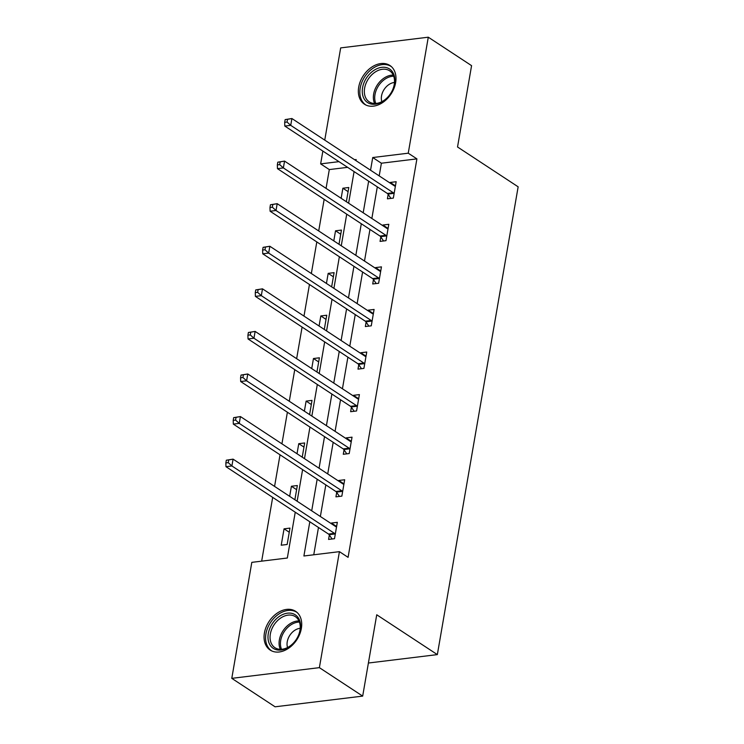 <?xml version="1.0" encoding="UTF-8"?>
<svg xmlns="http://www.w3.org/2000/svg" width="744" height="744" viewBox="0 0 744 744"><rect width="100%" height="100%" fill="white"/><g stroke="black" fill="none" stroke-linecap="round" stroke-linejoin="round"><path stroke-width="1.12" d="M395.641 82.593A23.176 16.61 123.3 0 1 383.03 102.3A23.176 16.61 123.3 0 1 364.448 104.216A23.176 16.61 123.3 0 1 358.71 87.104A23.176 16.61 123.3 0 1 371.321 67.406A23.176 16.61 123.3 0 1 389.903 65.481A23.176 16.61 123.3 0 1 395.641 82.593M301.357 628.438A23.176 16.61 123.3 0 1 288.746 648.145A23.176 16.61 123.3 0 1 270.165 650.061A23.176 16.61 123.3 0 1 264.418 632.949A23.176 16.61 123.3 0 1 277.038 613.251A23.176 16.61 123.3 0 1 295.619 611.326A23.176 16.61 123.3 0 1 301.357 628.438M324.747 140.114L340.678 47.895L428.284 37.2L471.575 65.649L457.532 146.987L518.149 186.818L437.342 654.608L376.734 614.776L362.681 696.105L275.075 706.8L231.784 678.351L251.816 562.352L287.333 558.019L295.247 512.207M347.606 167.344L329.304 169.576L326.058 188.381M324.161 199.346L318.702 230.956M316.805 241.921L311.345 273.532M309.458 284.496L303.989 316.107M302.101 327.072L296.642 358.682M294.745 369.647L289.286 401.258M287.389 412.223L281.93 443.833M280.032 454.798L274.573 486.409M272.685 497.373L261.665 561.153M329.304 169.576L320.645 163.885L322.859 151.078M368.392 663.025L437.342 654.608M287.147 544.487L289.974 528.11L284.05 528.835L281.223 545.203L287.147 544.487M294.875 499.745L297.33 485.534L291.406 486.26L289.667 496.332M302.222 457.169L304.677 442.959L298.762 443.684L297.023 453.747M309.578 414.594L312.034 400.384L306.119 401.109L304.38 411.172M316.935 372.019L319.39 357.808L313.466 358.524L311.727 368.596M324.291 329.443L326.746 315.233L320.822 315.949L319.083 326.021M331.638 286.868L334.093 272.657L328.178 273.373L326.439 283.445M338.994 244.292L341.45 230.082L335.535 230.798L333.796 240.87M346.351 201.717L348.806 187.507L342.882 188.223L341.143 198.295M309.811 521.776L303.905 555.991L339.422 551.657L348.08 557.349L416.91 158.881L381.393 163.215L379.198 175.9M377.31 186.865L371.851 218.476M369.954 229.44L364.495 261.051M362.598 272.016L357.139 303.626M355.241 314.591L349.782 346.202M347.894 357.167L342.435 388.777M340.538 399.742L335.079 431.353M333.182 442.317L327.723 473.928M325.826 484.893L320.366 516.503M318.478 527.468L313.754 554.792M329.341 535.01L328.578 539.428L334.493 538.702L337.33 522.325L331.406 523.051L331.294 523.683M336.697 492.435L335.935 496.853L341.849 496.127L344.677 479.75L338.762 480.475L338.65 481.108M344.053 449.86L343.282 454.277L349.206 453.552L352.033 437.174L346.118 437.9L346.007 438.532M351.401 407.284L350.638 411.702L356.562 410.976L359.389 394.599L353.465 395.324L353.363 395.957M358.757 364.709L357.994 369.126L363.909 368.401L366.746 352.024L360.821 352.749L360.71 353.381M366.113 322.133L365.351 326.551L371.265 325.826L374.093 309.448L368.178 310.174L368.066 310.806M373.469 279.549L372.707 283.966L378.622 283.25L381.449 266.873L375.534 267.598L375.422 268.231M380.816 236.973L380.054 241.391L385.978 240.675L388.805 224.297L382.881 225.023L382.779 225.655M388.173 194.398L387.41 198.815L393.334 198.099L396.161 181.722L390.237 182.447L390.126 183.08M362.681 696.105L319.381 667.647L231.784 678.351M428.284 37.2L408.251 153.19L372.735 157.533L370.54 170.209M416.91 158.881L408.251 153.19M339.422 551.657L319.381 667.647M368.652 181.173L363.193 212.784M361.296 223.749L355.837 255.359M353.939 266.324L348.48 297.935M346.583 308.899L341.124 340.51M339.236 351.475L333.768 383.086M331.88 394.05L326.421 425.661M324.524 436.626L319.064 468.236M317.167 479.201L311.708 510.812M355.976 160.63L356.162 159.551L354.618 159.737M338.948 161.653L320.645 163.885M297.135 501.242L302.603 469.631M304.491 458.657L309.95 427.056M311.848 416.082L317.307 384.471M319.204 373.507L324.663 341.896M326.56 330.931L332.019 299.321M333.907 288.356L339.366 256.745M341.264 245.78L346.723 214.17M348.62 203.205L354.079 171.594M381.393 163.215L372.735 157.533M336.613 526.473L331.406 523.051M289.258 532.248L284.05 528.835M296.614 489.673L291.406 486.26M343.961 483.898L338.762 480.475M303.961 447.098L298.762 443.684M351.317 441.322L346.118 437.9M311.317 404.522L306.119 401.109M358.673 398.747L353.465 395.324M318.674 361.947L313.466 358.524M366.029 356.162L360.821 352.749M326.03 319.371L320.822 315.949M373.376 313.587L368.178 310.174M333.377 276.796L328.178 273.373M380.733 271.011L375.534 267.598M340.733 234.221L335.535 230.798M388.089 228.436L382.881 225.023M348.09 191.645L342.882 188.223M395.445 185.861L390.237 182.447M226.325 460.211L225.851 462.935L228.222 462.647L228.696 459.922L226.325 460.211L233.077 459.141L335.6 526.51A2.967 1.767 83 0 0 336.279 526.743L336.558 526.743M228.696 459.922L233.077 459.141L231.895 465.958L225.971 466.683L328.504 534.062A2.967 1.767 83 0 1 329.118 534.685L332.094 539M335.256 534.285L335.033 533.96A2.967 1.767 83 0 0 334.419 533.336L231.895 465.958L228.222 462.647M225.851 462.935L225.971 466.683M279.037 616.627A20.051 14.369 123.3 0 1 299.711 620.71A20.051 14.369 123.3 0 1 289.509 646.582A20.051 14.369 123.3 0 1 268.844 642.509A20.051 14.369 123.3 0 1 279.037 616.627M289.993 646.043A18.572 13.308 -56.7 0 0 295.34 616.655A18.572 13.308 -56.7 0 0 280.293 618.311A18.572 13.308 -56.7 0 0 274.945 647.699A18.572 13.308 -56.7 0 0 289.993 646.043M300.185 628.308A13.225 9.477 -56.7 0 0 294.336 630.605A13.225 9.477 -56.7 0 0 287.556 647.522M297.116 612.498A23.027 16.498 -56.7 0 0 296.921 612.368A23.027 16.498 -56.7 0 0 278.265 614.414A23.027 16.498 -56.7 0 0 271.634 650.851A23.027 16.498 -56.7 0 0 271.83 650.972M394.543 83.812A20.051 14.369 123.3 0 1 375.376 104.188A20.051 14.369 123.3 0 1 362.579 87.708A20.051 14.369 123.3 0 1 381.737 67.341A20.051 14.369 123.3 0 1 394.543 83.812M364.625 88.136A18.572 13.308 -56.7 0 0 369.229 101.854A18.572 13.308 -56.7 0 0 384.118 100.31A18.572 13.308 -56.7 0 0 394.227 84.528A18.572 13.308 -56.7 0 0 389.624 70.81A18.572 13.308 -56.7 0 0 374.734 72.354A18.572 13.308 -56.7 0 0 364.625 88.136M394.469 82.463A13.225 9.477 -56.7 0 0 381.533 95.93A13.225 9.477 -56.7 0 0 381.839 101.677M391.204 66.523L391.391 66.635A23.027 16.498 -56.7 0 0 391.204 66.523A23.027 16.498 -56.7 0 0 372.744 68.429A23.027 16.498 -56.7 0 0 360.208 88.006A23.027 16.498 -56.7 0 0 365.918 105.006A23.027 16.498 -56.7 0 0 366.113 105.127L365.918 105.006M233.681 417.635L233.207 420.36L235.578 420.072L236.043 417.347L233.681 417.635L240.424 416.556L342.956 483.935A2.967 1.767 83 0 0 343.635 484.167L343.914 484.167M236.043 417.347L240.424 416.556L239.252 423.383L233.328 424.108L335.86 491.486A2.967 1.767 83 0 1 336.465 492.1L339.45 496.425M342.612 491.71L342.389 491.384A2.967 1.767 83 0 0 341.775 490.761L239.252 423.383L235.578 420.072M233.207 420.36L233.328 424.108M241.037 375.06L240.563 377.785L242.925 377.496L243.4 374.771L241.037 375.06L247.78 373.981L350.312 441.359A2.967 1.767 83 0 0 350.991 441.592L351.27 441.592M243.4 374.771L247.78 373.981L246.599 380.807L240.684 381.533L343.207 448.911A2.967 1.767 83 0 1 343.821 449.525L346.797 453.849M349.968 449.134L349.745 448.809A2.967 1.767 83 0 0 349.131 448.186L246.599 380.807L242.925 377.496M240.563 377.785L240.684 381.533M248.384 332.484L247.919 335.209L250.282 334.921L250.756 332.196L248.384 332.484L255.136 331.406L357.659 398.784A2.967 1.767 83 0 0 358.338 399.017L358.627 399.017M250.756 332.196L255.136 331.406L253.955 338.232L248.04 338.957L350.564 406.326A2.967 1.767 83 0 1 351.177 406.949L354.153 411.274M357.325 406.559L357.092 406.233A2.967 1.767 83 0 0 356.488 405.61L253.955 338.232L250.282 334.921M247.919 335.209L248.04 338.957M255.741 289.909L255.266 292.634L257.638 292.346L258.112 289.621L255.741 289.909L262.493 288.83L365.016 356.209A2.967 1.767 83 0 0 365.695 356.432L365.983 356.441M258.112 289.621L262.493 288.83L261.311 295.656L255.387 296.382L357.92 363.751A2.967 1.767 83 0 1 358.534 364.374L361.51 368.689M364.681 363.983L364.448 363.658A2.967 1.767 83 0 0 363.835 363.035L261.311 295.656L257.638 292.346M255.266 292.634L255.387 296.382M263.097 247.334L262.623 250.058L264.994 249.77L265.459 247.045L263.097 247.334L269.839 246.255L372.372 313.633A2.967 1.767 83 0 0 373.051 313.856L373.33 313.866M265.459 247.045L269.839 246.255L268.668 253.081L262.744 253.806L365.276 321.176A2.967 1.767 83 0 1 365.881 321.799L368.866 326.114M372.028 321.408L371.805 321.083A2.967 1.767 83 0 0 371.191 320.459L268.668 253.081L264.994 249.77M262.623 250.058L262.744 253.806M270.453 204.758L269.979 207.483L272.341 207.195L272.816 204.46L270.453 204.758L277.196 203.679L379.728 271.058A2.967 1.767 83 0 0 380.407 271.281L380.686 271.29M272.816 204.46L277.196 203.679L276.015 210.506L270.1 211.231L372.623 278.6A2.967 1.767 83 0 1 373.237 279.223L376.213 283.538M379.384 278.833L379.161 278.498A2.967 1.767 83 0 0 378.547 277.884L276.015 210.506L272.341 207.195M269.979 207.483L270.1 211.231M277.8 162.183L277.335 164.908L279.697 164.619L280.172 161.885L277.8 162.183L284.552 161.104L387.075 228.482A2.967 1.767 83 0 0 387.764 228.706L388.043 228.715M280.172 161.885L284.552 161.104L283.371 167.93L277.456 168.646L379.979 236.025A2.967 1.767 83 0 1 380.593 236.648L383.569 240.963M386.741 236.257L386.508 235.922A2.967 1.767 83 0 0 385.904 235.309L283.371 167.93L279.697 164.619M277.335 164.908L277.456 168.646M285.157 119.598L284.682 122.332L287.054 122.044L287.528 119.31L285.157 119.598L291.908 118.529L394.432 185.907A2.967 1.767 83 0 0 395.111 186.13L395.399 186.14M287.528 119.31L291.908 118.529L290.727 125.355L284.812 126.071L387.336 193.449A2.967 1.767 83 0 1 387.95 194.072L390.926 198.388M394.097 193.682L393.864 193.347A2.967 1.767 83 0 0 393.251 192.724L290.727 125.355L287.054 122.044M284.682 122.332L284.812 126.071M335.033 533.96L329.118 534.685M334.419 533.336L328.504 534.062M280.33 649.326A18.572 13.308 123.3 0 1 289.314 624.235A18.572 13.308 123.3 0 1 298.976 620.961M299.432 622.077A17.958 12.871 -56.7 0 0 290.337 625.258A17.958 12.871 -56.7 0 0 281.539 649.298M374.613 103.481A18.572 13.308 123.3 0 1 373.646 94.07A18.572 13.308 123.3 0 1 393.26 75.107M393.716 76.232A17.958 12.871 -56.7 0 0 374.995 94.572A17.958 12.871 -56.7 0 0 375.822 103.453M342.389 491.384L336.465 492.1M341.775 490.761L335.86 491.486M349.745 448.809L343.821 449.525M349.131 448.186L343.207 448.911M357.092 406.233L351.177 406.949M356.488 405.61L350.564 406.326M364.448 363.658L358.534 364.374M363.835 363.035L357.92 363.751M371.805 321.083L365.881 321.799M371.191 320.459L365.276 321.176M379.161 278.498L373.237 279.223M378.547 277.884L372.623 278.6M386.508 235.922L380.593 236.648M385.904 235.309L379.979 236.025M393.864 193.347L387.95 194.072M393.251 192.724L387.336 193.449"/></g></svg>

